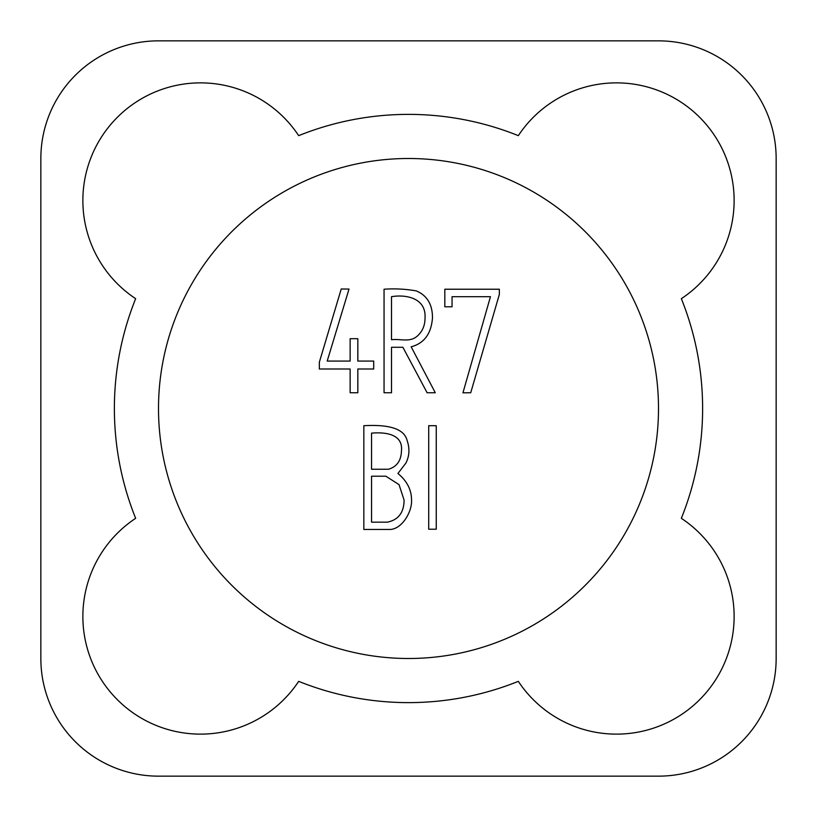 <?xml version="1.0" encoding="UTF-8"?>
<svg xmlns="http://www.w3.org/2000/svg" width="817" height="817" viewBox="0 0 817 817"><rect width="100%" height="100%" fill="white"/><g stroke="black" fill="none" stroke-linecap="round" stroke-linejoin="round"><path stroke-width="1.23" d="M391.506 296.683L391.506 339.739C401.321 338.473 411.104 343.375 418.927 334.449C423.002 330.15 425.034 324.615 425.024 317.854C426.27 298.287 406.468 294.181 391.506 296.683M371.541 476.219L371.541 522.155L387.421 522.155C398.42 519.867 403.976 512.514 404.098 500.106L399.043 484.634L385.89 476.219L371.541 476.219M401.453 450.872C403.241 433.929 385.093 431.917 371.541 433.153L371.541 469.234L388.545 469.234C396.878 466.732 401.178 460.604 401.453 450.872M391.506 347.276L391.506 392.742L384.051 392.742L384.051 289.228C394.968 288.462 405.712 289.024 416.282 290.903C427.077 295.458 432.479 304.404 432.479 317.772C431.294 333.693 424.186 343.375 411.155 346.796L435.287 392.742L427.107 392.742L402.893 347.276L391.506 347.276M319.345 369.008L319.345 362.197L341.23 288.983L349.012 289.065L327.198 361.073L350.136 361.073L350.136 338.698L357.826 338.698L357.826 361.073L373.706 361.073L373.706 369.008L357.826 369.008L357.826 392.742L350.136 392.742L350.136 369.008L319.345 369.008M452.046 296.683L452.046 306.783L444.826 306.783L444.826 289.228L499.35 289.228L499.35 294.437L470.725 392.742L462.953 392.824L490.455 296.683L452.046 296.683M397.92 473.492C406.999 480.947 411.543 489.843 411.554 500.188C412.228 511.779 401.637 530.019 389.096 529.457L363.841 529.457L363.841 425.698C378.812 424.932 403.159 425.075 407.06 440.292C409.889 448.502 409.48 456.121 405.855 463.147L397.92 473.492M428.711 425.698L436.247 425.698L436.247 529.212L428.711 529.212L428.711 425.698M658.502 408.5A250.002 250.002 0 0 1 283.499 625.005A250.002 250.002 0 0 1 283.499 191.995A250.002 250.002 0 0 1 658.502 408.5M681.347 518.325A117.648 117.648 0 0 1 699.669 699.669A117.648 117.648 0 0 1 518.325 681.347A294.12 294.12 0 0 1 298.675 681.347A117.648 117.648 0 0 1 117.331 699.669A117.648 117.648 0 0 1 135.653 518.325A294.12 294.12 0 0 1 135.653 298.675A117.648 117.648 0 0 1 117.331 117.331A117.648 117.648 0 0 1 298.675 135.653A294.12 294.12 0 0 1 518.325 135.653A117.648 117.648 0 0 1 699.669 117.331A117.648 117.648 0 0 1 681.347 298.675A294.12 294.12 0 0 1 681.347 518.325M158.498 776.15A117.648 117.648 0 0 1 40.85 658.502L40.85 158.498A117.648 117.648 0 0 1 158.498 40.85L658.502 40.85A117.648 117.648 0 0 1 776.15 158.498L776.15 658.502A117.648 117.648 0 0 1 658.502 776.15L158.498 776.15"/></g></svg>
